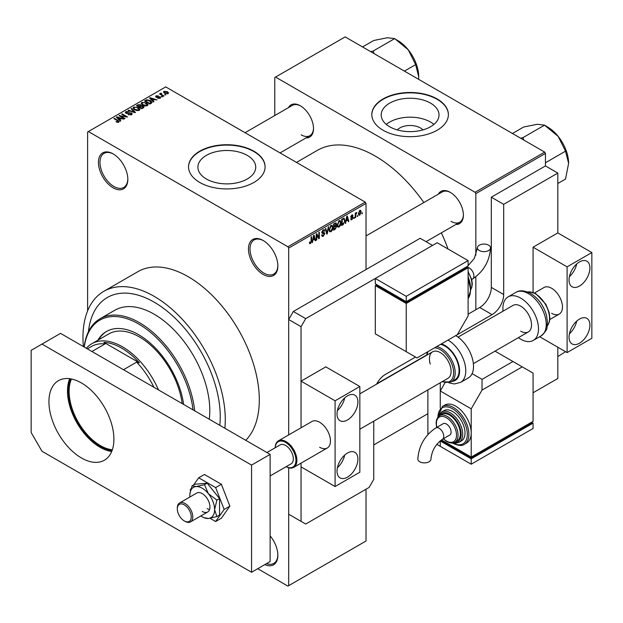 <?xml version="1.0" encoding="UTF-8"?>
<svg xmlns="http://www.w3.org/2000/svg" width="623" height="623" viewBox="0 0 623 623"><rect width="100%" height="100%" fill="white"/><g stroke="black" fill="none" stroke-linecap="round" stroke-linejoin="round"><path stroke-width="0.93" d="M263.163 274.439A20.777 12.001 60 0 1 248.468 248.99A20.777 12.001 60 0 1 263.163 240.501L263.163 240.501A20.777 12.001 60 0 1 277.858 265.951A20.777 12.001 60 0 1 263.163 274.439M263.552 240.735A19.687 11.37 -120 0 0 254.091 239.972A19.687 11.37 -120 0 0 251.077 255.749A19.687 11.37 -120 0 0 263.934 273.1A19.687 11.37 -120 0 0 273.777 274.073A19.687 11.37 -120 0 0 277.85 265.499M113.129 187.819A20.777 12.001 60 0 1 98.434 162.362A20.777 12.001 60 0 1 113.129 153.881L113.129 153.881A20.777 12.001 60 0 1 127.824 179.331A20.777 12.001 60 0 1 113.129 187.819M113.518 154.115A19.687 11.37 -120 0 0 104.057 153.351A19.687 11.37 -120 0 0 101.043 169.129A19.687 11.37 -120 0 0 113.9 186.479A19.687 11.37 -120 0 0 123.743 187.453A19.687 11.37 -120 0 0 127.816 178.879M397.303 129.919A14.524 8.387 180 0 1 420.377 127.949A14.524 8.387 180 0 1 422.908 129.919M430.555 103.138A28.915 16.696 0 0 0 399.039 99.524A28.915 16.696 0 0 0 381.19 114.944A28.915 16.696 0 0 0 389.655 126.749A28.915 16.696 0 0 0 421.171 130.371A28.915 16.696 0 0 0 439.02 114.944A28.915 16.696 0 0 0 430.555 103.138M433.927 124.413A28.915 16.696 0 0 0 430.555 122.069A28.915 16.696 0 0 0 386.283 124.413M437.175 98.964A38.283 22.101 0 0 0 395.457 94.166A38.283 22.101 0 0 0 371.822 114.585A38.283 22.101 0 0 0 383.036 130.215A38.283 22.101 0 0 0 424.754 135.004A38.283 22.101 0 0 0 448.389 114.585A38.283 22.101 0 0 0 437.175 98.964M448.389 114.764A38.283 22.101 0 0 0 437.175 99.322A38.283 22.101 0 0 0 395.597 94.494A38.283 22.101 0 0 0 371.83 114.764M206.369 178.996A28.915 16.696 180 0 1 197.896 167.19A28.915 16.696 180 0 1 215.745 151.763A28.915 16.696 180 0 1 247.261 155.384A28.915 16.696 180 0 1 255.734 167.19A28.915 16.696 180 0 1 237.885 182.609A28.915 16.696 180 0 1 206.369 178.996M253.88 151.202A38.283 22.101 0 0 0 212.163 146.413A38.283 22.101 0 0 0 188.535 166.832A38.283 22.101 0 0 0 199.749 182.453A38.283 22.101 0 0 0 241.467 187.25A38.283 22.101 0 0 0 265.094 166.832A38.283 22.101 0 0 0 253.88 151.202M265.094 167.011A38.283 22.101 0 0 0 253.88 151.56A38.283 22.101 0 0 0 212.311 146.732A38.283 22.101 0 0 0 188.535 167.011M438.351 194.166A18.597 10.731 60 0 1 450.242 192.328L450.242 192.328A18.597 10.731 60 0 1 463.395 215.099A18.597 10.731 60 0 1 455.849 224.475M450.639 192.562A17.499 10.1 -120 0 0 442.268 191.907L366.02 235.922M288.472 107.631A18.597 10.731 60 0 1 300.364 105.793L300.364 105.793A18.597 10.731 60 0 1 313.509 128.564A18.597 10.731 60 0 1 305.971 137.94M300.753 106.027A17.499 10.1 -120 0 0 292.389 105.373L245.049 132.707M224.848 428.242A100.622 58.095 -120 0 0 154.115 296.314A100.622 58.095 -120 0 0 103.807 291.33A100.622 58.095 -120 0 0 83.389 346.567M245.75 440.313A100.622 58.095 -120 0 0 251.528 358.085A100.622 58.095 -120 0 0 188.146 276.674A100.622 58.095 -120 0 0 137.839 271.69L103.807 291.33M447.999 248.982A115.933 66.934 -120 0 0 441.357 232.846M423.858 202.537A115.933 66.934 -120 0 0 375.303 156.116A115.933 66.934 -120 0 0 317.341 150.369L296.493 162.408M154.115 302.124A93.512 53.991 -120 0 0 107.358 297.49A93.512 53.991 -120 0 0 88.443 331.662A93.512 53.991 -120 0 1 107.358 297.49A93.512 53.991 -120 0 1 154.115 302.124A93.512 53.991 -120 0 1 219.787 425.322A93.512 53.991 -120 0 0 154.115 302.124M357.727 215.379L357.236 216.555L357.727 215.379M355.756 215.052L355.756 217.404L355.266 217.692L355.266 213.144L355.756 212.864L355.756 213.588L356.815 212.412L355.756 215.052L355.266 214.764M354.355 217.326L353.856 218.502L354.355 217.326M353.085 217.559L351.894 219.717L351.099 219.833L350.694 218.946L351.185 218.58L351.933 219.047L352.595 217.957L350.765 216.96L351.878 215.021L352.696 214.904L353.015 215.659L351.894 215.659L351.255 216.578L352.805 216.757L353.085 217.559L351.824 216.827M351.185 218.58L351.933 219.047M351.053 217.668L350.765 216.96L351.987 217.645M352.525 216.025L351.411 215.379M350.85 216.345L351.419 216.866M346.224 221.04L345.282 223.455L346.777 216.337L347.299 216.041L348.864 221.383L348.35 221.679L347.93 220.059L345.835 220.822M339.099 227.107L337.682 226.943L337.199 225.082L339.099 220.69L340.228 220.589L340.991 222.808L340.508 225.339L339.099 227.107L337.292 226.063M331.008 231.779L329.598 231.608L329.115 229.747L331.015 225.362L332.137 225.261L332.908 227.481L332.417 230.004L331.008 231.779L329.209 230.736M309.483 243.04L310.488 243.624L309.717 243.624L309.429 242.292L309.919 241.926L310.511 242.877L311.041 242.098L311.111 236.927L311.609 236.647L311.609 240.891L310.488 243.624L309.717 243.624M309.429 242.487L310.511 242.877M366.02 203.441L288.683 248.094L287.912 246.755L365.249 202.101L366.02 203.441L366.02 269.525M366.02 489.211L366.02 541.005L288.683 585.659L288.683 467.756L288.683 514.216L305.698 524.036L369.12 487.427L373.753 479.391L373.753 421.164M288.683 248.094L288.683 434.916L288.683 319.537L293.324 311.5L305.698 318.641L301.057 326.678L301.057 427.767L301.057 381.151L325.806 366.869L359.837 386.509L335.088 400.799L301.057 381.151M313.042 240.205L312.1 242.612L313.595 235.494L314.109 235.198L315.682 240.54L315.168 240.844L314.74 239.216L312.653 239.98M316.741 234.933L316.741 239.933L316.243 240.221L316.243 233.968L316.772 233.664L318.844 237.48L318.844 232.465L319.342 232.184L319.342 238.43L318.812 238.741L316.243 234.645M324.334 233.827L322.192 233.36L321.803 232.395L323.197 229.871L324.225 229.731L324.684 230.884L324.194 231.25L323.212 230.596L322.449 232.675L324.077 232.48L324.824 233.532L323.29 236.234L322.177 236.382L321.663 235.066L322.153 234.7L322.504 235.572L323.337 235.478L324.334 233.827L323.08 232.683M323.026 229.98L323.898 230.487L322.667 230.276M322.48 232.698L321.803 232.309L323.22 232.644M328.78 226.725L327.239 233.874L326.756 234.147L325.299 228.742L325.806 228.446L326.966 233.298L328.266 227.029L328.78 226.725M335.626 225.277L336.638 226.608L335.135 229.311L333.609 230.191L333.609 223.945L336.093 222.878L336.249 225.526M343.857 218.143L345.002 220.456L343.141 224.693L341.7 225.526L341.7 219.273L344.309 218.221M361.169 211.96L359.798 215.153L358.973 215.231L358.427 213.588L359.798 210.442L360.639 210.372L361.169 211.96L360.631 211.649M362.368 212.7L361.877 213.876L362.368 212.7M365.249 202.101L165.718 86.901L87.609 131.998L87.609 310.893M288.683 585.659L287.912 586.103L257.751 568.69M165.928 94.821L164.667 94.657L165.928 94.821M162.556 96.767L161.287 96.604L162.556 96.767M153.998 101.705L153.484 102.001L149.567 98.013L150.088 97.718L157.074 99.937L154.512 99.548L152.806 100.529L153.998 101.705M147.947 105.038L147.947 104.329L147.371 105.614L145.104 105.941L142.76 105.155L141.164 103.332L141.818 102.406L146.491 102.92L148.025 104.703M139.864 109.71L139.864 108.994L139.279 110.287L137.021 110.614L134.677 109.819L133.073 108.005L133.735 107.078L138.407 107.592L139.934 109.368M131.562 114.741L128.104 114.632L130.97 114.352L131.04 113.238L126.002 113.254L125.309 112.374L125.916 111.587L129.016 111.665L126.57 111.945L126.516 112.981L131.523 112.95L132.24 113.884L131.562 114.741M130.97 114.998L131.04 113.238M126.57 111.945L126.516 113.479M120.815 120.862L120.301 121.166L116.384 117.171L116.898 116.875L123.884 119.094L121.329 118.705L119.624 119.686L120.815 120.862M287.912 246.755L88.38 131.554M117.607 122.357L116.01 121.773L118.152 121.75L118.277 121.212L113.9 118.604L114.391 118.323L118.066 120.441L118.759 122.131L117.607 122.357M118.152 122.349L118.277 121.212M119.195 121.563L118.759 122.131M124.943 118.487L124.444 118.767L119.032 115.644L125.978 116.649L121.633 114.141L122.131 113.861L127.544 116.984L120.605 115.987L124.943 118.487M135.44 112.42L134.957 112.701L128.089 110.419L128.595 110.123L134.537 112.21L131.056 108.706L131.57 108.402L135.44 112.42M143.337 107.865L141.81 108.745L136.398 105.614L137.932 104.734L140.642 104.742L141.25 105.7L143.243 106.081L144.053 107.055L143.337 107.865M141.273 105.544L141.25 106.198M151.342 103.239L149.902 104.072L144.481 100.949L146.74 99.758L150.47 100.583L152.098 102.351L151.342 103.239M160.166 98.224L157.705 98.193L159.644 97.881L159.69 97.149L156.085 97.172L155.563 96.503L156.069 95.887L158.335 95.872L156.653 96.199L156.498 96.845L160.088 96.806L160.687 97.562L160.166 98.224M159.644 98.442L159.69 97.149M156.653 96.199L156.498 97.352M163.958 95.958L163.467 96.238L159.535 93.964L160.648 94.05L160.539 93.302L161.217 93.154L161.637 93.559L161.209 94.26L163.958 95.958M160.648 94.618L160.539 93.894M161.217 93.154L161.209 94.937M168.07 93.66L164.667 93.279L163.506 91.994L163.997 91.308L167.361 91.674L168.568 92.975L168.07 93.66M544.673 152.098L545.444 153.437L475.84 193.621L475.069 192.281L544.673 152.098L345.142 36.897L274.766 77.532L274.766 115.543M475.84 193.621L475.84 255.22M475.84 276.776L475.84 309.717M545.444 153.437L545.444 165.936L491.313 197.195L491.313 287.39L503.688 294.531A16.408 9.47 -60 0 1 492.084 314.623L455.732 335.61A25.154 14.524 -120 0 1 472.172 357.797A25.154 14.524 -120 0 1 468.309 377.935L460.576 382.397L454.377 383.963L448.817 382.818M475.069 192.281L275.537 77.081M451.021 221.352A17.499 10.1 -120 0 0 459.766 222.216A17.499 10.1 -120 0 0 463.387 214.639M301.135 134.817A17.499 10.1 -120 0 0 309.888 135.682A17.499 10.1 -120 0 0 313.501 128.104M270.125 535.889A20.777 12.001 60 0 1 277.858 555.295A20.777 12.001 60 0 1 264.798 564.617M266.496 563.644A19.687 11.37 -120 0 0 273.777 563.41A19.687 11.37 -120 0 0 277.85 554.836M116.431 121.991L116.431 121.446M114.391 118.892L114.391 118.323M116.898 117.7L116.898 116.875M119.624 120.473L119.624 119.686M118.043 118.051L119.157 119.227L120.527 118.432L117.241 117.326L118.043 118.861M119.157 119.998L119.157 119.227M117.241 118.051L117.241 117.326M120.527 119.164L120.527 118.432M119.561 115.948L119.561 115.341M125.978 117.077L125.978 116.649M122.131 114.422L122.131 113.861M120.605 116.548L120.605 115.987M128.525 114.834L128.525 114.305M125.916 113.199L125.916 111.587M127.217 113.612L127.217 113.207M129.491 113.152L129.491 112.638M131.523 114.764L131.523 112.95M128.595 110.583L128.595 110.123M131.57 109.227L131.57 108.402M133.735 109.157L133.735 107.078M138.407 108.192L138.407 107.592M134.366 107.436L133.867 108.145L135.183 109.539L138.649 109.921L139.131 109.227L136.468 107.281L134.366 107.436M135.183 110.076L135.183 109.539M138.649 110.544L138.649 109.921M137.932 105.466L137.932 104.734M140.634 105.528L140.642 104.742M143.243 107.911L143.243 106.081M137.527 105.7L139.139 106.634L140.533 105.77L140.237 105.077L138.384 105.201L137.527 106.268M139.139 107.203L139.139 106.634M140.533 106.564L140.237 105.077M139.778 107L141.67 108.091L143.158 107.156L142.76 106.369L140.743 106.44L139.778 107.569M141.67 108.659L141.67 108.091M143.158 107.966L142.76 106.369M142.714 108.223L142.714 107.491M141.818 104.493L141.818 102.406M146.491 103.527L146.491 102.92M142.457 102.772L141.958 103.473L143.267 104.874L146.732 105.256L147.215 104.555L144.552 102.608L142.457 102.772M143.267 105.412L143.267 104.874M146.732 105.879L146.732 105.256M146.74 100.389L146.74 99.758M150.47 101.183L150.47 100.583M145.611 101.027L149.761 103.426L151.093 101.744L147.293 100.186L145.611 101.027L145.611 101.596M149.761 103.994L149.761 103.426M151.288 103.27L151.093 101.744M150.641 103.644L150.641 102.912M150.088 98.543L150.088 97.718M152.806 101.315L152.806 100.529M151.225 98.893L152.339 100.069L153.71 99.275L150.431 98.169L151.225 99.703M152.339 100.84L152.339 100.069M150.431 98.893L150.431 98.169M153.71 100.007L153.71 99.275M158.125 98.356L158.125 97.866M156.069 97.165L156.069 95.887M156.98 97.437L156.98 96.939M160.088 98.27L160.088 96.806M161.778 96.892L161.778 96.324M160.025 94.252L160.025 93.684M161.918 95.342L161.918 94.782M165.157 94.945L165.157 94.377M163.997 92.819L163.997 91.308M167.361 92.282L167.361 91.674M167.525 93.878L166.909 91.978L164.542 91.643L164.27 93.029M164.542 91.643L165.15 92.991L167.525 93.333L167.789 92.928L167.789 93.793M165.15 93.536L165.15 92.991M312.209 242.082L312.614 242.316M314.981 240.143L315.682 240.54M314.109 238.858L314.74 239.216M313.665 237.293L313.205 239.38L314.576 238.586L313.891 235.977L313.665 237.293L313.268 237.059M316.243 239.653L316.741 239.933M317.792 236.872L318.844 237.48M318.33 237.846L319.342 238.43M321.67 235.299L323.29 236.234M323.072 229.949L324.684 230.884M321.85 231.873L322.293 232.13M323.267 232.636L324.824 233.532M326.577 233.493L327.239 233.874M326.444 232.994L326.966 233.298M332.386 227.177L332.908 227.481M330.478 225.775L331.015 226.087L329.606 229.474L330.174 231.117L331.008 231.047L332.417 227.745L332.207 226.453L330.868 225.448M329.131 229.202L329.606 229.474M332.207 226.453L331.015 226.087M335.135 223.065L336.498 223.852M335.057 225.705L336.638 226.608M333.609 224.101L334.107 224.389L334.107 226.258L335.548 225.362L335.999 224.233L334.964 223.166M333.609 225.97L334.107 226.258M335.999 224.233L334.964 223.891L334.107 224.389M333.609 226.702L334.107 226.982L334.107 229.178L335.151 228.579L336.14 226.904L335.026 225.728M333.609 228.89L334.107 229.178M334.442 226.063L335.073 226.422L334.107 226.982M336.14 226.904L335.073 226.422M340.47 222.512L340.991 222.808M340.119 225.113L340.508 225.339M338.562 221.11L339.099 221.422L337.689 224.802L338.258 226.453L339.091 226.383L340.501 223.073L340.29 221.78L338.951 220.783M337.214 224.529L337.689 224.802M340.29 221.78L339.099 221.422M342.51 224.327L343.141 224.693M344.488 220.16L345.002 220.456M342.191 219.717L342.191 224.506L344.309 222.372L344.511 220.729L343.764 218.938L341.7 219.436M341.7 224.225L342.191 224.506M342.424 218.852L343.063 219.218M343.024 218.509L343.997 219L343.086 218.471M345.391 222.925L345.796 223.159M348.171 220.978L348.864 221.383M347.291 219.693L347.93 220.059M346.847 218.136L346.388 220.215L347.759 219.428L347.073 216.82L346.847 218.136L346.45 217.902M350.71 219.031L351.894 219.717M350.788 216.648L352.47 217.622M351.894 215.013L353.015 215.659M353.856 217.933L354.355 218.221M355.266 217.123L355.756 217.404M355.266 213.3L355.756 213.588M356.045 212.778L356.675 213.144M355.928 213.043L356.317 213.268M355.266 213.728L355.85 214.071M357.236 215.986L357.727 216.267M358.49 214.398L359.798 215.153M359.549 210.621L360.312 211.065L359.79 211.104L358.926 213.307L359.814 214.499L360.678 212.287L359.323 210.831M358.451 213.035L358.926 213.307M358.451 214.047L359.814 214.499M361.877 213.307L362.368 213.588M112.039 450.655A44.949 25.956 60 0 1 68.195 391.376A44.949 25.956 60 0 1 70.57 378.831M71.466 379.002A44.295 25.574 -120 0 0 69.122 391.376A44.295 25.574 -120 0 0 112.342 449.79M153.92 387.288A59.06 34.101 -120 0 0 136.639 362.134L139.357 362.812L103.916 342.346L105.085 343.919A59.06 34.101 -120 0 0 91.332 346.528L87.321 348.841M139.357 362.812A60.158 34.732 -120 0 0 103.916 342.346M86.34 348.273A61.249 35.363 60 0 1 91.783 343.74A61.249 35.363 60 0 1 158.476 389.92M105.085 343.919L91.939 351.504M136.639 362.134L123.486 369.719M183.621 404.436A64.527 37.255 -120 0 0 138.649 334.715A64.527 37.255 -120 0 0 106.385 331.522A64.527 37.255 -120 0 0 97.866 340.228M106.774 331.304A64.527 37.255 -120 0 0 98.644 339.784M193.013 409.864A77.657 44.833 -120 0 0 138.649 323.999A77.657 44.833 -120 0 0 84.284 347.089M84.175 347.027A78.747 45.463 60 0 1 100.046 318.758A78.747 45.463 60 0 1 139.42 322.659A78.747 45.463 60 0 1 194.672 410.814M209.258 419.24A78.747 45.463 -120 0 0 154.115 314.179A78.747 45.463 -120 0 0 114.741 310.277L100.046 318.758M91.783 343.74L108.799 333.912A61.249 35.363 60 0 1 139.42 336.95A61.249 35.363 60 0 1 182.173 403.603M557.819 356.574L565.559 351.684M568.612 163.327A29.593 17.086 60 0 0 558.153 136.367A29.593 17.086 -120 0 0 547.687 127.084L544.845 125.441L558.153 136.367L565.52 151.163L568.612 163.327L565.52 179.066L557.819 183.505M545.444 162.751L565.52 151.163M523.818 140.058L522.938 137.636L544.595 125.137L547.687 127.084M522.938 137.636L520.61 138.205M512.441 133.486L523.67 127.006L537.228 124.281L544.595 125.137M523.195 137.948A33.969 19.609 -120 0 0 522.689 137.66M373.94 53.523L373.309 51.413A33.969 19.609 -120 0 0 373.06 51.273A33.969 19.609 -120 0 0 372.811 51.125L370.724 51.67M404.413 71.115L415.642 64.628L418.734 76.793L418.625 79.323M373.309 51.413L373.06 51.102L394.717 38.603L408.267 49.832L415.642 64.628M362.563 46.951L373.792 40.472L387.35 37.754L394.717 38.603M418.734 76.793A29.593 17.086 -120 0 0 408.267 49.832A29.593 17.086 -120 0 0 397.809 40.557L394.966 38.914M347.463 477.156A14.765 8.527 120 0 0 357.111 464.143A14.765 8.527 120 0 0 354.845 452.314A14.765 8.527 120 0 0 347.463 453.046A14.765 8.527 120 0 0 337.814 466.051A14.765 8.527 120 0 0 340.08 477.888A14.765 8.527 120 0 0 347.463 477.156M337.393 467.709A14.765 8.527 120 0 0 344.69 455.078M347.463 420.003A14.765 8.527 120 0 0 357.111 406.99A14.765 8.527 120 0 0 354.845 395.161A14.765 8.527 120 0 0 347.463 395.885A14.765 8.527 120 0 0 337.814 408.898A14.765 8.527 120 0 0 340.08 420.735A14.765 8.527 120 0 0 347.463 420.003M337.393 410.557A14.765 8.527 120 0 0 344.69 397.926M319.622 447.236A15.31 8.839 -120 0 0 327.277 447.999A15.31 8.839 -120 0 0 329.622 435.726A15.31 8.839 -120 0 0 319.622 422.23A15.31 8.839 -120 0 0 311.967 421.475L278.403 440.85A15.31 8.839 60 0 1 296.065 455.117A15.31 8.839 60 0 1 293.713 467.375A15.31 8.839 60 0 1 286.167 466.682M301.057 521.358L301.057 463.13L301.057 466.884L335.088 486.532L335.088 400.799M359.837 386.509L359.837 472.242L335.088 486.532M81.418 457.952A45.938 26.524 60 0 1 51.413 417.472A45.938 26.524 60 0 1 58.453 380.669A45.938 26.524 60 0 1 81.418 382.943A45.938 26.524 60 0 1 111.431 423.422A45.938 26.524 60 0 1 104.391 460.226A45.938 26.524 60 0 1 81.418 457.952M111.712 451.48A45.938 26.524 60 0 1 99.984 447.236A45.938 26.524 60 0 1 69.69 378.698M41.975 344.091L60.54 333.375L270.125 454.377L270.125 561.541L251.56 572.257L41.975 451.254L31.15 432.502L31.15 350.344L41.975 344.091L251.56 465.101L251.56 572.257M270.125 454.377L251.56 465.101M359.837 429.2L447.921 378.34A15.31 8.839 -120 0 0 450.273 366.083A15.31 8.839 -120 0 0 432.611 351.816A15.31 8.839 -120 0 0 430.259 364.073M436.739 346.583A20.014 11.557 60 0 1 454.12 365.942A20.014 11.557 60 0 1 451.052 381.969L454.915 379.734A20.014 11.557 -120 0 0 457.991 363.715A20.014 11.557 -120 0 0 440.601 344.348M209.99 518.25L215.651 521.521L221.375 518.219L229.864 506.149L221.375 484.281L204.414 474.485L198.69 477.794L193.691 484.904M215.651 521.521L224.14 509.45L229.864 506.149M224.14 509.45L215.651 487.591L221.375 484.281M215.651 487.591L198.69 477.794M191.129 488.541L190.202 489.865L190.513 490.651M207.171 508.586A10.934 6.316 -120 0 0 209.569 509.536A10.934 6.316 -120 0 1 207.171 508.586M200.863 515.93A17.499 10.1 -120 0 0 202.218 516.802A17.499 10.1 -120 0 0 204.071 517.713A17.499 10.1 -120 0 0 208.409 518.461L216.874 516.592L219.545 515.05L219.545 498.556L207.171 483.16L194.797 484.266L192.125 485.808L189.999 493.221M204.071 517.713L208.409 518.461A17.499 10.1 -120 0 0 214.592 509.661L216.874 500.09L219.545 498.556M202.218 511.444A10.934 6.316 -120 0 0 207.693 511.989A10.934 6.316 -120 0 0 209.367 503.22A10.934 6.316 -120 0 0 202.218 493.587A10.934 6.316 -120 0 0 196.751 493.042L179.588 502.956A10.934 6.316 60 0 1 192.203 513.142A10.934 6.316 60 0 1 190.521 521.903A10.934 6.316 60 0 1 185.054 521.358L184.276 520.914A9.843 5.685 -120 0 0 190.716 513.516A9.843 5.685 -120 0 0 182.921 504.209A9.843 5.685 -120 0 0 177.321 508.859A9.843 5.685 -120 0 0 177.843 512.231A9.843 5.685 -120 0 0 184.276 520.914M216.874 516.592L214.592 509.661A17.499 10.1 -120 0 0 208.409 493.712L204.5 484.702L207.171 483.16M216.874 500.09L208.409 493.712A17.499 10.1 -120 0 0 196.035 486.571L192.125 485.808M204.5 484.702L196.035 486.571A17.499 10.1 -120 0 0 189.984 493.315A17.499 10.1 -120 0 0 189.844 495.371A17.499 10.1 -120 0 0 189.922 496.99M492.084 314.623L479.71 307.482L468.107 314.179M440.266 382.763L440.266 408.283L440.266 390.979L471.206 408.836L471.206 432.954A21.875 12.631 -120 0 0 455.732 406.157A21.875 12.631 -120 0 0 444.799 405.075L442.478 406.414A21.875 12.631 60 0 1 453.412 407.497A21.875 12.631 60 0 1 467.702 426.778A21.875 12.631 60 0 1 464.353 444.3C462.227 446.138 458.396 445.795 452.866 443.272L452.368 442.976M440.266 440.78L440.266 446.348L436.793 444.339M427.892 389.905L427.892 434.543M533.07 392.763L557.819 378.48L557.819 347.221M539.666 336.739L567.101 352.579L591.85 338.289L591.85 252.556L557.819 232.916L557.819 173.085L545.444 165.936M557.819 173.085L503.688 204.336L491.313 197.195M503.688 204.336L503.688 294.531M479.71 307.482A16.408 9.47 120 0 0 491.313 287.39M376.572 384.173A16.408 9.47 -60 0 1 385.357 374.454L415.518 357.041M293.324 311.5L420.159 238.274L432.533 245.415L305.698 318.641M301.057 326.678L288.683 319.537M488.619 245.174A6.565 3.793 180 0 1 490.542 247.853A6.565 3.793 180 0 1 486.493 251.349A6.565 3.793 180 0 1 479.336 250.532A6.565 3.793 180 0 1 477.413 247.853A6.565 3.793 180 0 1 481.47 244.348A6.565 3.793 180 0 1 488.619 245.174M468.107 315.962L468.107 267.742L406.243 303.463L375.303 285.599L375.303 333.827L417.067 357.937L457.282 334.715L468.107 315.962M375.303 278.458L406.243 296.314L468.107 260.593L437.175 242.736L375.303 278.458L375.303 283.815L406.243 301.672L406.243 302.568L376.853 285.599L376.853 284.711L375.303 285.599M468.107 267.742L466.565 266.846L466.565 267.742L406.243 302.568M406.243 303.463L406.243 351.684M406.243 296.314L406.243 301.672L468.107 265.951L468.107 260.593M286.183 466.666A14.656 8.465 -120 0 0 295.17 455.343A14.656 8.465 -120 0 0 283.862 441.582A14.656 8.465 -120 0 0 275.249 447.727M270.125 475.941L291.058 463.855A10.934 6.316 -120 0 0 292.74 455.101A10.934 6.316 -120 0 0 280.124 444.908L266.924 452.532M275.226 447.735A15.31 8.839 60 0 1 278.403 440.85M177.321 508.859L177.321 507.963A10.934 6.316 60 0 1 179.588 502.956M579.476 343.203A14.765 8.527 120 0 0 589.124 330.19A14.765 8.527 120 0 0 586.858 318.361A14.765 8.527 120 0 0 579.476 319.093A14.765 8.527 120 0 0 569.827 332.098A14.765 8.527 120 0 0 572.093 343.935A14.765 8.527 120 0 0 579.476 343.203M569.406 333.757A14.765 8.527 120 0 0 576.703 321.125M579.476 286.05A14.765 8.527 120 0 0 589.124 273.038A14.765 8.527 120 0 0 586.858 261.208A14.765 8.527 120 0 0 579.476 261.94A14.765 8.527 120 0 0 569.827 274.945A14.765 8.527 120 0 0 572.093 286.782A14.765 8.527 120 0 0 579.476 286.05M569.406 276.604A14.765 8.527 120 0 0 576.703 263.973M551.635 313.283A15.31 8.839 -120 0 0 559.29 314.047A15.31 8.839 -120 0 0 561.635 301.773A15.31 8.839 -120 0 0 551.635 288.278A15.31 8.839 -120 0 0 543.98 287.522L534.479 293.005M557.819 232.916L533.07 247.199L533.07 292.444M591.85 252.556L567.101 266.846L533.07 247.199M567.101 352.579L567.101 266.846M458.061 337.129L513.04 305.387A15.31 8.839 60 0 1 520.696 306.142A15.31 8.839 60 0 1 530.703 319.638A15.31 8.839 60 0 1 528.359 331.903A15.31 8.839 60 0 1 520.696 331.148M503.065 311.142A25.154 14.524 60 0 1 508.119 296.86A25.154 14.524 60 0 1 520.696 298.106A25.154 14.524 60 0 1 537.135 320.269A25.154 14.524 60 0 1 533.28 340.431A25.154 14.524 60 0 1 520.696 339.185A25.154 14.524 60 0 1 518.375 337.666M419.762 461.775A6.565 3.793 -0 0 0 426.911 462.593A6.565 3.793 -0 0 0 430.96 459.089C431.778 450.772 435.586 444.176 442.385 439.308A6.565 3.793 60 0 0 443.747 436.302A6.565 3.793 60 0 0 439.106 428.266A6.565 3.793 60 0 0 435.82 427.939C424.769 435.399 418.773 445.788 417.838 459.089A6.565 3.793 -0 0 0 419.762 461.775M435.82 427.939L443.171 423.695A6.565 3.793 60 0 1 448.233 425.454A6.565 3.793 60 0 1 451.099 432.058A6.565 3.793 60 0 1 449.736 435.064L442.385 439.308M454.883 442.19L457.204 440.85A15.31 8.839 -120 0 0 459.548 428.585A15.31 8.839 -120 0 0 449.549 415.089A15.31 8.839 -120 0 0 441.894 414.334L439.573 415.673A15.31 8.839 60 0 1 447.228 416.429A15.31 8.839 60 0 1 457.227 429.925A15.31 8.839 60 0 1 454.883 442.19C453.007 443.498 450.273 443.265 446.683 441.489L443.218 438.826M459.073 442.299L461.394 440.959A17.499 10.1 -120 0 0 464.073 426.942A17.499 10.1 -120 0 0 452.641 411.515A17.499 10.1 -120 0 0 443.895 410.65L441.575 411.99A17.499 10.1 60 0 1 450.32 412.854A17.499 10.1 60 0 1 461.752 428.281A17.499 10.1 60 0 1 459.073 442.299L455.475 443.218L453.053 442.875M464.353 444.3L466.674 442.961A21.875 12.631 -120 0 0 471.206 432.954L471.206 457.064L533.07 421.343L533.07 373.115L522.245 366.869L482.031 390.084L471.206 408.836M533.07 423.126L471.206 458.847L471.206 464.205L533.07 428.484L533.07 423.126L531.528 422.238L531.528 423.126L471.206 457.952L471.206 457.064L441.458 439.893M482.031 390.084L482.031 379.368L512.963 361.511L495.02 351.146M482.031 379.368L472.102 373.636M444.993 382.795L440.266 390.979M512.963 361.511L522.245 366.869M471.206 457.952L441.816 440.991L441.816 440.095L440.266 440.991L471.206 458.847M471.206 464.205L440.266 446.348L440.266 440.991M118.066 121.041L118.066 120.441M128.354 113.479L128.354 112.965M140.066 106.829L140.066 106.097M145.868 100.879L145.868 100.155M157.767 97.359L157.767 96.744M311.111 240.603L311.609 240.891M321.811 232.605L323.103 233.352M326.203 232.099L326.771 232.426M334.504 228.945L335.135 229.311M334.325 223.525L334.964 223.891M447.999 340.072A25.154 14.524 60 0 1 464.439 362.267A25.154 14.524 60 0 1 460.576 382.397M452.119 381.346A20.777 12.001 -120 0 0 458.489 363.762A20.777 12.001 -120 0 0 441.388 343.896M442.369 381.549A18.924 10.926 -120 0 0 452.633 366.324A18.924 10.926 -120 0 0 434.597 347.813M428.149 351.536A18.924 10.926 -120 0 0 427.051 355.032M471.72 279.486L472.553 279.003A6.565 3.793 -120 0 0 473.916 275.997A6.565 3.793 -120 0 0 469.275 267.96A6.565 3.793 -120 0 0 467.414 267.337M468.107 298.581A21.875 12.631 -120 0 0 468.107 279.766M470.412 286.159A17.499 10.1 -120 0 0 468.107 277.274M470.739 289.352A15.31 8.839 -120 0 0 468.107 272.453M515.852 292.389C519.489 289.991 524.41 290.334 530.617 293.425C538.389 298.347 543.684 305.667 546.511 315.386L547.5 322.434C546.293 327.402 549.447 328.399 541.013 335.961A25.154 14.524 -120 0 0 544.868 315.806A25.154 14.524 -120 0 0 528.436 293.635A25.154 14.524 -120 0 0 515.852 292.389L508.119 296.86M547.267 325.915A20.014 11.557 -120 0 0 547.827 309.538A20.014 11.557 -120 0 0 535.391 293.815A20.014 11.557 -120 0 0 527.689 292M452.882 442.906A20.777 12.001 -120 0 0 467.336 434.153A20.777 12.001 -120 0 0 452.641 408.836A20.777 12.001 -120 0 0 437.946 417.052M454.159 442.548A16.408 9.47 -120 0 0 460.911 431.428A16.408 9.47 -120 0 0 449.549 414.194A16.408 9.47 -120 0 0 438.904 416.117M443.428 438.701A14.22 8.208 -120 0 0 446.457 440.991A14.22 8.208 -120 0 0 456.511 435.181A14.22 8.208 -120 0 0 446.457 417.768A14.22 8.208 -120 0 0 436.863 427.339M376.775 383.791L426.669 354.985M118.378 121.438L118.378 122.295M131.453 113.768L131.453 114.803M126.119 112.475L126.119 113.316M133.867 108.145L133.867 109.274M139.131 109.227L139.131 110.364M143.235 106.93L143.235 107.919M141.958 103.473L141.958 104.609M147.215 104.555L147.215 105.7M159.963 97.5L159.963 98.333M156.303 96.588L156.303 97.281M161.053 93.972L161.053 94.844M322.504 235.572L321.663 235.081M330.174 231.117L329.17 230.541M338.258 226.453L337.253 225.869M351.427 219.117L350.881 218.805M352.33 215.589L351.629 215.184M373.753 444.939L427.892 413.688M459.766 222.216L426.062 241.677M280.046 152.908L309.888 135.682M451.052 381.969L441.956 381.79M427.331 352.011L426.646 355.266M472.553 279.003C483.612 271.542 489.608 261.154 490.542 247.853M468.107 298.658L470.747 289.96L468.107 278.606M470.661 288.138L468.107 276.207M470.739 289.485L471.72 287.538L472.296 283.87L471.736 279.532L468.107 271.628M466.915 267.049L474.36 258.397L477.413 247.853M190.521 521.903L207.693 511.989M559.29 314.047L549.79 319.529M528.359 331.903L473.371 363.653M327.277 447.999L293.713 467.375M432.611 351.816L359.837 393.837M547.251 325.985L549.393 321.834L549.868 318.205L549.198 312.551L545.841 304.219L535.944 293.76L529.355 291.79L527.619 291.977M541.013 335.961L533.28 340.431M439.573 415.673L436.653 419.404L436.084 423.072L436.653 427.456M441.575 411.99L438.062 416.919M442.478 406.414L437.634 417.457"/></g></svg>

